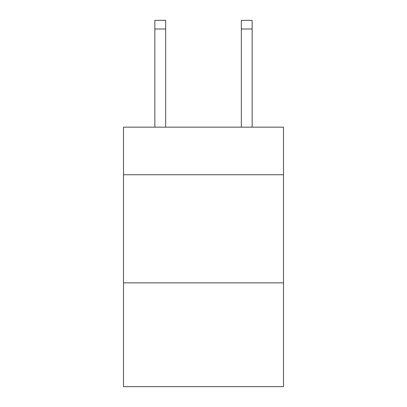 <?xml version="1.0" encoding="UTF-8"?>
<svg xmlns="http://www.w3.org/2000/svg" width="407" height="407" viewBox="0 0 407 407"><rect width="100%" height="100%" fill="white"/><g stroke="black" fill="none" stroke-linecap="round" stroke-linejoin="round"><path stroke-width="0.61" d="M283.506 174.74L283.506 127.167L123.494 127.167L123.494 174.74L283.506 174.74L283.506 386.65L123.494 386.65L123.494 174.74M283.506 282.86L123.494 282.86M165.659 127.167L165.659 28.999L154.848 28.999L154.848 20.35L165.659 20.35L165.659 28.999M154.848 127.167L154.848 28.999M252.152 127.167L252.152 20.35L241.341 20.35L241.341 127.167M241.341 28.999L252.152 28.999"/></g></svg>
